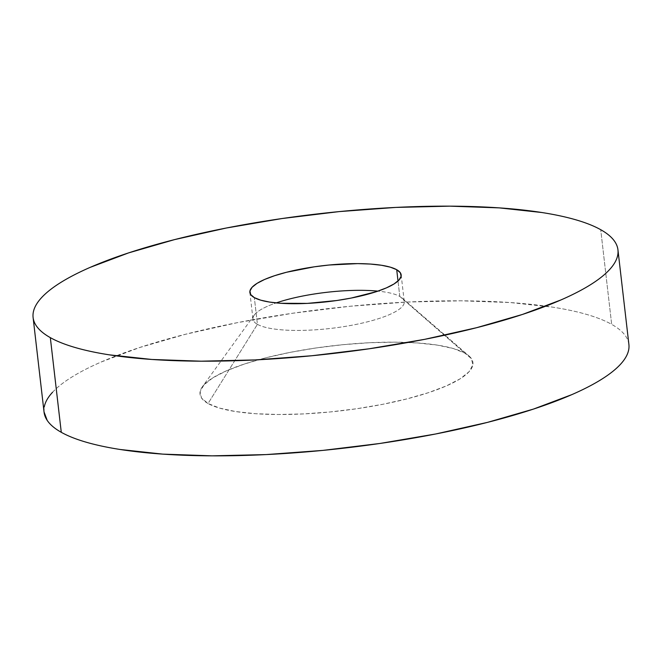 <?xml version="1.0" encoding="UTF-8"?>
<svg xmlns="http://www.w3.org/2000/svg" width="662" height="662" viewBox="0 0 662 662"><rect width="100%" height="100%" fill="white"/><g stroke="black" fill="none" stroke-linecap="round" stroke-linejoin="round"><path stroke-width="0.5" stroke-dasharray="3.31 2.48" d="M257.427 324.339A76.147 18.164 173.4 0 1 254.274 315.079A76.147 18.164 173.4 0 1 276.211 302.906A76.147 18.164 -6.6 0 0 252.975 319.134A76.147 18.164 -6.6 0 0 257.427 324.339L254.34 297.627L257.427 324.339A76.147 18.164 -6.6 0 0 342.668 326.805A76.147 18.164 -6.6 0 0 404.259 301.632A76.147 18.164 -6.6 0 0 399.798 296.419L464.898 353.144A137.373 32.769 -6.6 0 0 325.671 346.64A137.373 32.769 -6.6 0 0 202.357 386.807A137.373 32.769 -6.6 0 0 208.05 403.514L257.427 324.339L208.05 403.514L219.552 408.098L235.548 411.541L255.416 413.7L278.404 414.503L303.626 413.916L330.106 411.963L356.835 408.719L382.777 404.3L406.94 398.888L428.397 392.69L446.32 385.929L460.024 378.887L468.977 371.821L472.842 365.002L471.468 358.696L464.898 353.144L453.404 348.56L437.408 345.125L417.532 342.957L394.544 342.155L369.33 342.742L342.85 344.695L316.122 347.947L290.179 352.358L266.008 357.77L244.551 363.976L226.627 370.728L212.924 377.779L203.97 384.845L200.106 391.664L201.488 397.97L208.05 403.514A137.373 32.769 -6.6 0 0 376.09 405.566A137.373 32.769 -6.6 0 0 468.994 355.957A137.373 32.769 -6.6 0 0 464.898 353.144L399.798 296.419A76.147 18.164 -6.6 0 0 377.928 291.139A76.147 18.164 173.4 0 1 399.798 296.419L398.011 281.002L399.798 296.419A76.147 18.164 173.4 0 1 402.066 297.974A76.147 18.164 173.4 0 1 350.57 325.481A76.147 18.164 173.4 0 1 257.427 324.339M628.9 344.497A294.375 70.213 -6.6 0 0 611.671 324.363L600.724 229.697L611.671 324.363A294.375 70.213 -6.6 0 0 282.144 314.822A294.375 70.213 -6.6 0 0 44.056 412.161M44.015 411.855L44.263 406.898M52.538 392.285C57.164 387.278 63.56 382.231 71.728 377.141C79.895 372.052 89.684 367.021 101.096 362.04L139.5 347.567L185.484 334.277L237.261 322.675L292.861 313.217L350.132 306.258L406.873 302.071L460.918 300.813L510.17 302.534L552.762 307.168C565.687 309.187 577.115 311.645 587.029 314.541C596.942 317.429 605.159 320.706 611.671 324.363C618.184 328.013 622.876 331.976 625.739 336.255C628.602 340.533 629.587 345.034 628.693 349.768M254.274 315.079L202.357 386.807M249.88 292.422L252.975 319.134M401.164 274.92L404.259 301.632M402.066 297.974L468.994 355.957"/><path stroke-width="0.99" d="M276.211 302.906A76.147 18.164 173.4 0 1 377.928 291.139A76.147 18.164 -6.6 0 0 276.211 302.906M254.34 297.627A76.147 18.164 173.4 0 1 249.88 292.422A76.147 18.164 173.4 0 1 311.471 267.241A76.147 18.164 173.4 0 1 396.712 269.707L398.011 281.002L396.712 269.707L390.332 267.167L381.469 265.263L370.455 264.064L357.712 263.617L329.055 265.023L314.243 266.827L286.464 272.272L274.573 275.715L264.635 279.455L257.038 283.361L252.081 287.283L249.938 291.057L250.699 294.557L254.34 297.627L260.712 300.167L269.583 302.079L280.597 303.279L307.317 303.395L336.809 300.515L351.191 298.065L376.471 291.628L386.409 287.879L394.006 283.973L398.971 280.059L401.114 276.277L400.345 272.785L396.712 269.707A76.147 18.164 173.4 0 1 401.164 274.92A76.147 18.164 173.4 0 1 339.573 300.093A76.147 18.164 173.4 0 1 254.34 297.627M33.1 317.503L44.056 412.161A294.375 70.213 -6.6 0 0 61.276 432.303L50.329 337.637L61.276 432.303A294.375 70.213 -6.6 0 0 390.803 441.835A294.375 70.213 -6.6 0 0 628.9 344.497L617.944 249.839A294.375 70.213 173.4 0 1 379.856 347.178A294.375 70.213 173.4 0 1 50.329 337.637A294.375 70.213 173.4 0 1 33.1 317.503A294.375 70.213 173.4 0 1 271.197 220.165A294.375 70.213 173.4 0 1 600.724 229.697A294.375 70.213 173.4 0 1 617.944 249.839M628.693 349.768C627.799 354.501 625.036 359.367 620.418 364.373C615.792 369.379 609.396 374.427 601.228 379.516C593.053 384.605 583.263 389.645 571.86 394.618L533.448 409.091L487.472 422.381L435.687 433.982L380.096 443.441L322.824 450.4L266.074 454.587L212.039 455.845L162.778 454.124L120.194 449.49C107.261 447.471 95.841 445.013 85.919 442.125C76.006 439.229 67.797 435.952 61.276 432.303C54.764 428.645 50.072 424.681 47.209 420.403L44.015 411.855M44.263 406.898C45.157 402.165 47.912 397.291 52.538 392.285M600.724 229.697C607.236 233.355 611.928 237.319 614.791 241.597C617.654 245.867 618.639 250.368 617.737 255.102C616.843 259.835 614.088 264.709 609.462 269.715C604.836 274.722 598.44 279.769 590.272 284.859C582.105 289.948 572.316 294.979 560.904 299.96L522.5 314.433L476.516 327.723L424.739 339.325L369.139 348.783L311.868 355.742L255.127 359.929L201.083 361.187L151.83 359.466L109.238 354.832C96.313 352.813 84.885 350.355 74.971 347.459C65.058 344.571 56.841 341.294 50.329 337.637C43.816 333.987 39.124 330.024 36.261 325.745C33.398 321.467 32.413 316.966 33.307 312.232C34.201 307.499 36.964 302.633 41.582 297.627C46.208 292.621 52.604 287.573 60.772 282.484C68.947 277.395 78.737 272.355 90.14 267.382L128.552 252.909L174.528 239.619L226.313 228.018L281.904 218.559L339.176 211.6L395.926 207.413L449.961 206.155L499.222 207.876L541.806 212.51C554.739 214.529 566.159 216.987 576.081 219.875C585.994 222.771 594.203 226.048 600.724 229.697"/></g></svg>
